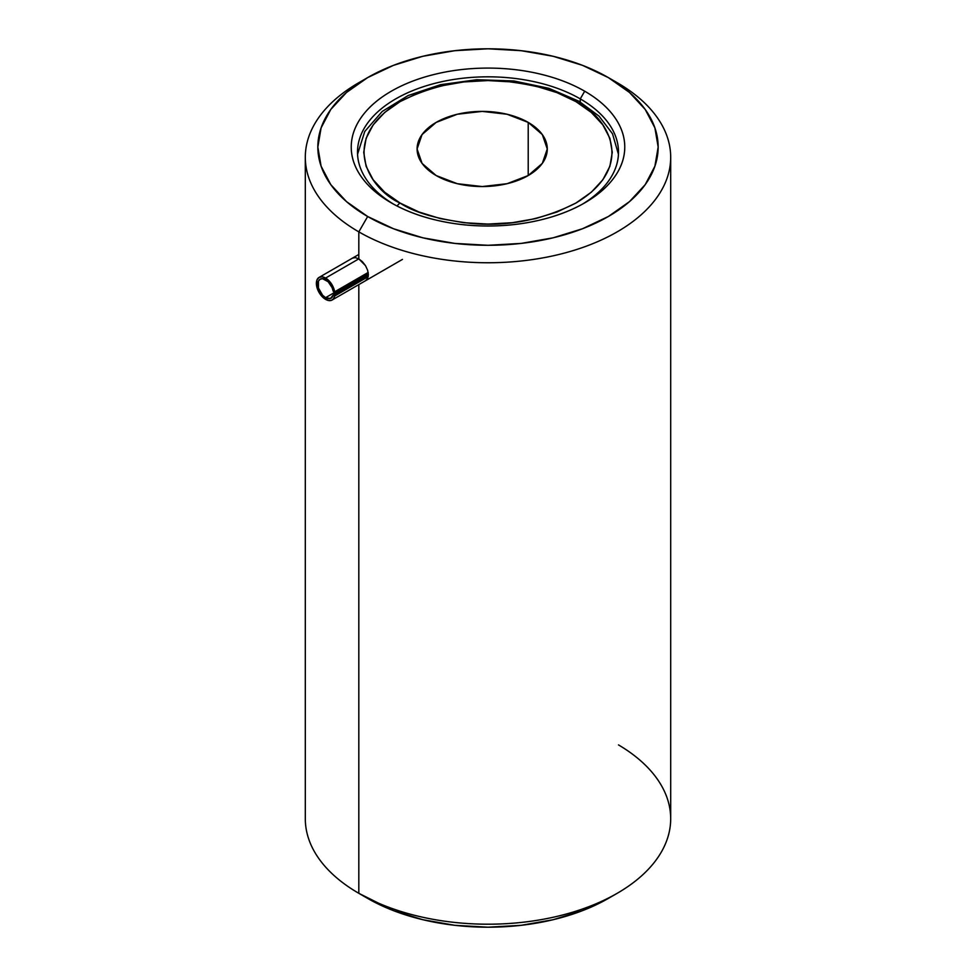 <?xml version="1.0" encoding="UTF-8"?>
<svg xmlns="http://www.w3.org/2000/svg" width="976" height="976" viewBox="0 0 976 976"><rect width="100%" height="100%" fill="white"/><g stroke="black" fill="none" stroke-linecap="round" stroke-linejoin="round"><path stroke-width="1.46" d="M580.269 98.881A130.491 75.335 0 0 0 396.829 98.259A130.491 75.335 0 0 0 393.56 204.155A130.491 75.335 180 0 1 357.509 152.158A130.491 75.335 180 0 1 438.065 82.557A130.491 75.335 180 0 1 580.269 98.881L580.269 102.016L580.269 98.881A130.491 75.335 180 0 1 618.491 152.158A130.491 75.335 180 0 1 582.416 204.167A130.491 75.335 0 0 0 580.269 98.881L584.697 91.207L580.269 98.881M391.303 202.874A136.762 78.958 180 0 1 391.291 202.874A136.762 78.958 180 0 1 391.303 91.207A136.762 78.958 180 0 1 584.697 91.207C597.532 98.613 607.414 107.153 614.343 116.827C621.285 126.502 624.762 136.579 624.762 147.047C624.762 157.514 621.285 167.591 614.343 177.254C607.414 186.928 597.532 195.468 584.697 202.874C571.875 210.279 557.089 215.989 540.338 219.99C523.575 223.992 506.129 226.005 488 226.005C469.871 226.005 452.425 223.992 435.662 219.99C418.911 215.989 404.125 210.279 391.303 202.874C378.468 195.468 368.586 186.928 361.657 177.254C354.715 167.591 351.238 157.514 351.238 147.047C351.238 136.579 354.715 126.502 361.657 116.827C368.586 107.153 378.468 98.613 391.303 91.207C404.125 83.814 418.911 78.104 435.662 74.103C452.425 70.089 469.871 68.088 488 68.088C506.129 68.088 523.575 70.089 540.338 74.103C557.089 78.104 571.875 83.814 584.697 91.207A136.762 78.958 180 0 1 584.709 202.874A136.762 78.958 180 0 1 391.303 202.874M355.337 257.615L358.814 258.872L362.401 261.702L365.512 265.679L367.623 270.218L368.379 274.671L367.623 278.38L365.5 280.734L367.623 278.38L368.379 274.671L367.623 270.218L365.512 265.679L358.814 258.872L358.814 231.861A182.695 105.481 0 0 0 617.186 231.861A182.695 105.481 0 0 0 617.186 82.692L608.329 77.58A170.166 98.247 180 0 1 608.329 216.513A170.166 98.247 180 0 1 367.671 216.513L358.814 231.861L358.814 258.872L325.594 278.05L358.814 258.872L355.337 257.615L352.458 258.14M367.671 77.58L358.814 82.692A182.695 105.481 0 0 0 358.814 231.861L367.671 216.513A170.166 98.247 180 0 1 367.671 77.58A170.166 98.247 180 0 1 608.329 77.58L582.538 65.355L553.124 56.279L521.196 50.691L488 48.8L454.804 50.691L422.876 56.279L393.462 65.355L367.671 77.58L346.517 92.464L330.791 109.446L321.104 127.88L317.834 147.047L321.104 166.213L330.791 184.635L346.517 201.629L367.671 216.513L393.462 228.726L422.876 237.815L454.804 243.402L488 245.293L521.196 243.402L553.124 237.815L582.538 228.726L608.329 216.513L629.483 201.629L645.209 184.635L654.896 166.213L658.166 147.047L654.896 127.88L645.209 109.446L629.483 92.464L608.329 77.58L617.186 82.692A182.695 105.481 180 0 1 670.695 157.27A182.695 105.481 180 0 1 557.918 254.724A182.695 105.481 180 0 1 358.814 231.861A182.695 105.481 180 0 1 305.305 157.27A182.695 105.481 180 0 1 363.389 80.142M618.491 744.908A182.695 105.481 180 0 1 617.186 893.308A182.695 105.481 180 0 1 358.814 893.308L367.671 898.42A170.166 98.247 0 0 0 608.329 898.42L582.538 910.645L553.124 919.721L521.196 925.309L488 927.2L454.804 925.309L422.876 919.721L393.462 910.645L358.814 893.308A182.695 105.481 0 0 0 557.918 916.171A182.695 105.481 0 0 0 670.695 818.73L670.695 157.27M358.814 284.602L358.814 893.308L358.814 284.602M305.305 157.27L305.305 818.73A182.695 105.481 0 0 0 358.814 893.308L358.814 893.308M357.558 154.293L364.756 131.479L382.226 111.435L408.2 95.514L440.566 84.68L476.776 79.715L513.901 80.959L548.915 88.328L579.012 101.284A6.259 3.611 120 0 0 575.877 101.589C605.12 114.387 639.731 164.822 575.877 203.069C542.168 220.1 507.008 226.859 470.42 223.358C437.651 219.332 414.227 212.561 400.123 203.069L384.666 192.199L373.174 179.791L366.11 166.323L363.719 152.329L366.11 138.336L373.174 124.867L384.666 112.46L400.123 101.589L418.948 92.671L440.444 86.034L463.759 81.947L488 80.569L512.241 81.947L535.556 86.034L557.052 92.671L575.877 101.589L591.334 112.46L602.826 124.867L609.89 138.336L612.281 152.329L609.89 166.323L602.826 179.791L591.334 192.199L575.877 203.069L557.052 211.987L535.556 218.624L512.241 222.699L488 224.077L463.759 222.699L440.444 218.624L418.948 211.987L400.123 203.069A6.259 3.611 120 0 0 397.171 206.07A6.259 3.611 -60 0 1 400.123 203.069C370.88 190.259 336.269 139.836 400.123 101.589C433.832 84.558 468.992 77.787 505.58 81.301C538.349 85.327 561.773 92.098 575.877 101.589A6.259 3.611 -60 0 1 579.012 101.284A6.259 3.611 -60 0 1 580.269 103.505M528.211 122.403A65.087 37.576 180 0 1 547.28 148.974A65.087 37.576 180 0 1 507.093 183.695A65.087 37.576 180 0 1 436.162 175.546A65.087 37.576 180 0 1 417.094 148.974A65.087 37.576 180 0 1 457.28 114.253A65.087 37.576 180 0 1 528.211 122.403L528.211 175.546L528.211 122.403L507.093 114.253L482.193 111.398L457.28 114.253L436.162 122.403L422.047 134.59L417.094 148.974L422.047 163.358L436.162 175.546L457.28 183.695L482.193 186.55L507.093 183.695L528.211 175.546L542.327 163.358L547.28 148.974L542.327 134.59L528.211 122.403M331.084 298.205A10.956 6.332 60 0 0 333.158 295.045L330.437 298.497L325.594 297.656A10.956 6.332 60 0 1 318.432 288.005A10.956 6.332 60 0 1 320.116 279.221A10.956 6.332 60 0 1 325.594 279.758A10.956 6.332 60 0 1 333.158 291.104L332.169 287.749L328.168 281.747L322.629 278.733L320.116 279.221L318.432 281.149L318.432 288.005L322.629 295.264L325.594 297.656L368.269 273.024L325.594 297.656A10.956 6.332 60 0 0 331.084 298.205L331.157 298.156M368.184 276.684L334.646 296.045A13.054 7.54 60 0 1 332.121 300.01A13.054 7.54 60 0 1 325.594 299.364A13.054 7.54 60 0 1 317.078 287.871A13.054 7.54 60 0 1 319.079 277.404A13.054 7.54 60 0 1 325.594 278.05A13.054 7.54 60 0 1 334.646 291.812L368.184 272.45L334.646 291.812L331.437 283.833L328.705 280.466L325.594 278.05L322.068 276.83L319.079 277.404L317.078 279.709L316.37 283.382L317.078 287.871L322.068 296.509L325.594 299.364L328.705 300.535L331.437 300.327L333.499 298.778L334.646 296.045L368.184 276.684M334.646 291.885L368.184 272.524M334.353 295.472L333.45 294.947L368.379 274.781L333.267 294.911L334.353 295.472L368.306 275.866L334.353 295.472M368.379 274.72L333.377 294.911M333.45 291.531L334.353 292.056L333.45 291.531M617.186 82.692L608.329 77.58M617.186 893.308L608.329 898.42M579.012 101.284L599.02 116.12L612.501 133.761L618.442 154.293M402.441 259.409L332.121 300.01M358.814 254.468L319.079 277.404M334.573 292.08L368.208 272.658M333.243 294.923L368.379 274.634"/></g></svg>
